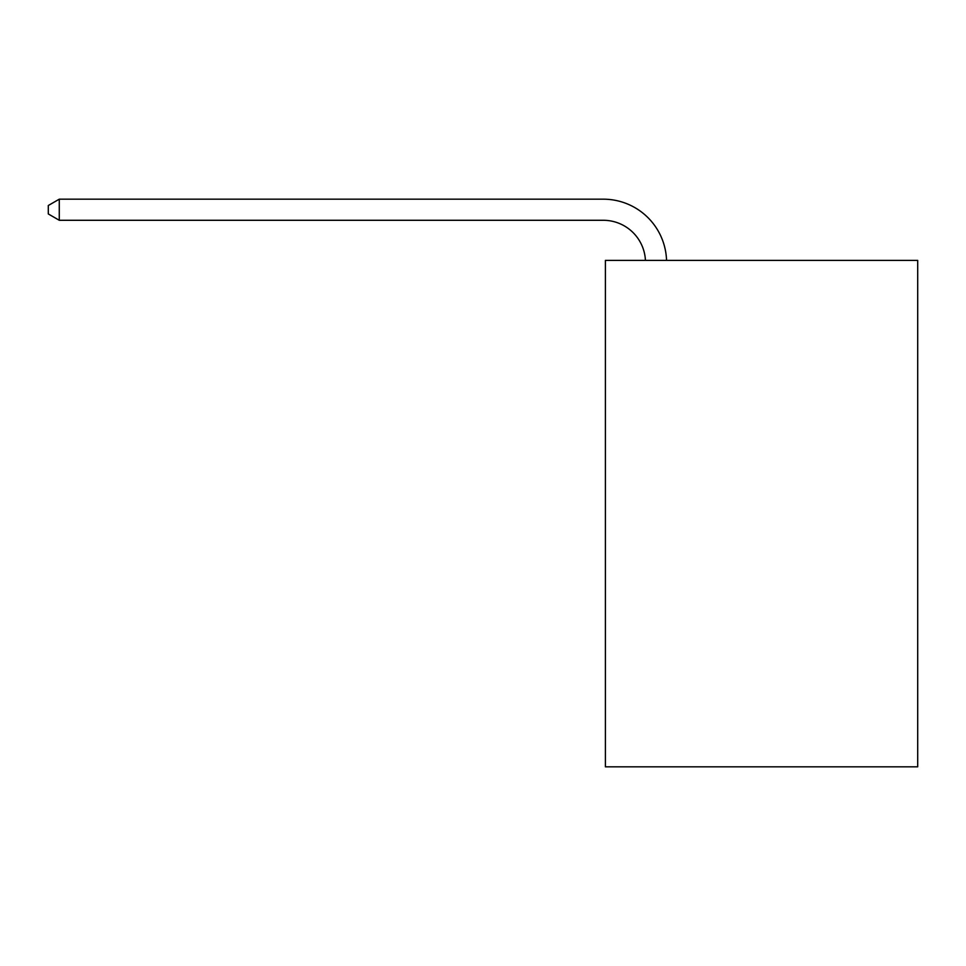 <?xml version="1.0" encoding="UTF-8"?>
<svg xmlns="http://www.w3.org/2000/svg" width="966" height="966" viewBox="0 0 966 966"><rect width="100%" height="100%" fill="white"/><g stroke="black" fill="none" stroke-linecap="round" stroke-linejoin="round"><path stroke-width="1.45" d="M917.7 260.373L917.7 766.823L605.392 766.823L605.392 260.373L917.7 260.373M645.433 260.373A42.202 42.202 -69.6 0 0 603.279 220.284L59.276 220.284L48.3 213.945L48.3 205.504L59.276 199.177L603.279 199.177A63.309 63.309 110.4 0 1 666.552 260.373M59.276 199.177L59.276 220.284"/></g></svg>
